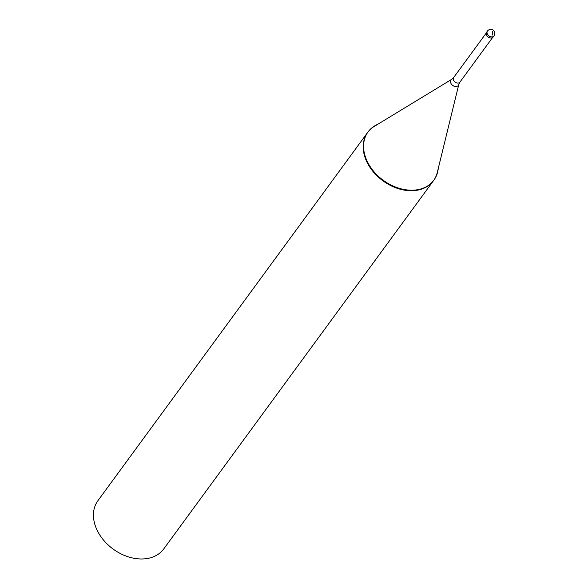 <?xml version="1.0" encoding="UTF-8"?>
<svg xmlns="http://www.w3.org/2000/svg" width="588" height="588" viewBox="0 0 588 588"><rect width="100%" height="100%" fill="white"/><g stroke="black" fill="none" stroke-linecap="round" stroke-linejoin="round"><path stroke-width="0.88" d="M494.045 35.875L493.229 36.993A4.079 3.006 36.2 0 1 491.524 37.963A4.079 3.006 -143.8 0 1 487.217 36.125A4.079 3.006 -143.8 0 1 486.644 32.171L487.459 31.054A4.079 3.006 -143.8 0 0 488.033 35.015A4.079 3.006 -143.8 0 0 492.34 36.846A4.079 3.006 36.2 0 0 494.045 35.875A4.079 4.079 0 0 0 490.135 29.429A4.079 4.079 0 0 0 487.459 31.054M438.236 168.558A40.807 30.039 36.2 0 1 433.893 180.134L163.758 548.913A40.807 30.039 36.2 0 1 146.743 558.6A40.807 30.039 -143.8 0 1 103.672 540.262A40.807 30.039 -143.8 0 1 97.917 500.689L368.059 131.91A40.807 30.039 -143.8 0 0 373.806 171.483A40.807 30.039 -143.8 0 0 416.877 189.821A40.807 30.039 36.2 0 0 433.893 180.134L433.518 180.656A40.807 30.039 36.2 0 1 416.502 190.343A40.807 30.039 -143.8 0 1 373.431 172.005A40.807 30.039 -143.8 0 1 367.676 132.425L368.059 131.91A40.807 30.039 -143.8 0 1 377.79 124.274M367.868 132.168A40.807 30.039 -143.8 0 1 374.277 126.413L451.738 79.321A4.572 3.366 -143.8 0 0 451.253 83.908A4.572 3.366 -143.8 0 0 456.472 86.487A4.572 3.366 36.2 0 0 458.794 84.488L437.259 172.549A40.807 30.039 36.2 0 1 433.701 180.398M492.509 31.451L492.84 33.325L492.2 35.096M492.509 37.625L459.926 82.107A3.873 2.852 36.2 0 1 458.309 83.026A3.873 2.852 -143.8 0 1 454.215 81.284A3.873 2.852 -143.8 0 1 453.671 77.52L451.738 79.321M486.254 33.046L453.671 77.52M459.926 82.107L458.794 84.488"/></g></svg>
